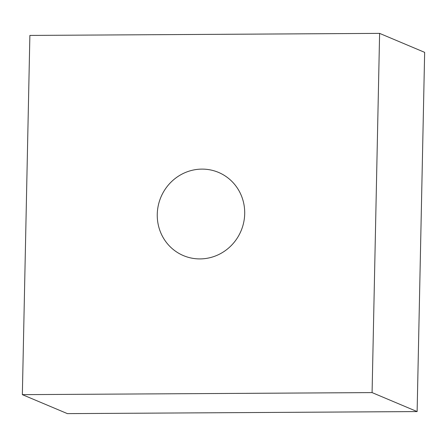 <?xml version="1.0" encoding="UTF-8"?>
<svg xmlns="http://www.w3.org/2000/svg" width="447" height="447" viewBox="0 0 447 447"><rect width="100%" height="100%" fill="white"/><g stroke="black" fill="none" stroke-linecap="round" stroke-linejoin="round"><path stroke-width="0.67" d="M22.35 394.645L67.391 413.62L417.124 411.575L424.65 52.355L379.609 33.38L372.083 392.6L22.35 394.645L29.876 35.425L379.609 33.38M372.083 392.6L417.124 411.575M157.26 214.269A45.153 43.471 -67.2 0 0 200.038 258.914A45.153 43.471 -67.2 0 0 244.699 213.755A45.153 43.471 112.8 0 0 201.921 169.111A45.153 43.471 112.8 0 0 157.26 214.269"/></g></svg>

